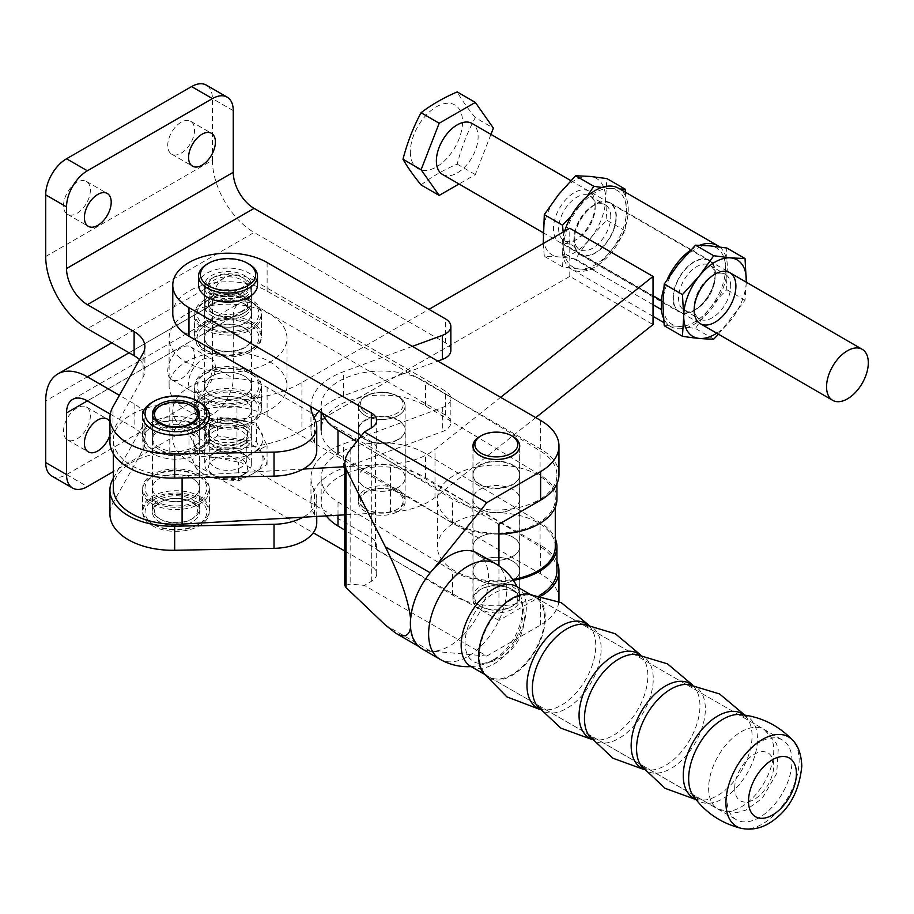 <?xml version="1.0" encoding="UTF-8"?>
<svg xmlns="http://www.w3.org/2000/svg" width="914" height="914" viewBox="0 0 914 914"><rect width="100%" height="100%" fill="white"/><g stroke="black" fill="none" stroke-linecap="round" stroke-linejoin="round"><path stroke-width="0.69" stroke-dasharray="4.57 3.43" d="M421.057 184.925C431.362 176.973 443.404 170.038 457.194 164.109C461.479 147.6 467.5 132.107 475.269 117.609L493.389 128.109M490.955 134.381L475.326 174.608L459.022 183.988M457.194 164.109L475.326 174.608M475.269 117.609C467.5 108.046 461.479 99.477 457.194 91.926M410.352 151.884A36.834 21.296 120.1 0 0 449.482 155.403A36.834 21.296 120.1 0 0 449.482 103.305A36.834 21.296 120.1 0 0 410.352 151.884M442.479 174.414A29.465 17.035 120.1 0 0 471.99 157.448A29.465 17.035 120.1 0 0 472.012 123.413M303.094 469.088L182.092 475.977A62.62 36.16 180 0 1 113.313 439.988A62.62 36.16 180 0 1 169.798 404.011L236.966 400.183A106.835 61.684 0 0 0 301.917 382.486L428.952 309.343M301.917 382.486L301.917 430.608A106.835 61.684 180 0 1 236.966 448.317L236.966 400.183M113.313 488.122A62.62 36.16 180 0 1 169.798 452.133L236.966 448.317M398.378 420.063A23.49 13.561 180 0 1 405.233 429.637A23.49 13.561 180 0 1 390.724 442.159A23.49 13.561 180 0 1 365.12 439.211A23.49 13.561 180 0 1 358.265 429.637A23.49 13.561 180 0 1 372.775 417.104A23.49 13.561 180 0 1 398.378 420.063M365.12 487.333A23.49 13.561 0 0 0 390.724 490.292A23.49 13.561 0 0 0 405.233 477.759A23.49 13.561 0 0 0 381.755 464.198A23.49 13.561 0 0 0 358.265 477.759A23.49 13.561 0 0 0 365.12 487.333M192.568 478.548A23.49 13.561 0 0 0 166.976 475.588A23.49 13.561 0 0 0 152.455 488.122A23.49 13.561 0 0 0 159.31 497.696A23.49 13.561 0 0 0 184.914 500.655A23.49 13.561 0 0 0 199.423 488.122A23.49 13.561 0 0 0 192.568 478.548M159.31 449.562A23.49 13.561 180 0 1 152.455 439.988A23.49 13.561 180 0 1 175.945 426.438A23.49 13.561 180 0 1 199.423 439.988A23.49 13.561 180 0 1 184.914 452.521A23.49 13.561 180 0 1 159.31 449.562M301.917 430.608L569.788 276.382L653.03 324.573M569.788 276.382L569.788 228.26M500.621 397.35L434.995 449.402A62.62 36.16 180 0 1 390.507 464.118L344.761 466.711M535.741 417.618L434.995 497.536A62.62 36.16 180 0 1 390.507 512.24L344.761 514.845M512.526 580.584A23.387 13.504 0 0 0 519.735 570.839A23.387 13.504 0 0 0 505.522 558.408A23.387 13.504 0 0 0 480.158 561.082A23.387 13.504 0 0 0 472.949 570.839A23.387 13.504 0 0 0 487.162 583.258A23.387 13.504 0 0 0 512.526 580.584M480.158 537.021A23.387 13.504 180 0 1 505.522 534.347A23.387 13.504 180 0 1 519.735 546.766A23.387 13.504 180 0 1 496.336 560.282A23.387 13.504 180 0 1 472.949 546.766A23.387 13.504 180 0 1 480.158 537.021M397.944 511.566A23.387 13.504 0 0 0 405.142 501.82A23.387 13.504 0 0 0 390.929 489.401A23.387 13.504 0 0 0 365.566 492.075A23.387 13.504 0 0 0 358.357 501.82A23.387 13.504 0 0 0 372.569 514.239A23.387 13.504 0 0 0 397.944 511.566M365.566 468.014A23.387 13.504 180 0 1 390.929 465.34A23.387 13.504 180 0 1 405.142 477.759A23.387 13.504 180 0 1 381.755 491.264A23.387 13.504 180 0 1 358.357 477.759A23.387 13.504 180 0 1 365.566 468.014M513.371 580.344A60.598 34.983 180 0 1 452.59 570.987L338.009 501.969A60.598 34.983 180 0 1 321.157 477.759A60.598 34.983 180 0 1 359.156 445.289A60.598 34.983 180 0 1 425.501 453.55L540.083 522.557A60.598 34.983 180 0 1 555.278 538.643M326.275 515.896A60.598 34.983 180 0 1 321.157 501.82A60.598 34.983 180 0 1 359.156 469.362A60.598 34.983 180 0 1 425.501 477.611L540.083 546.618A60.598 34.983 180 0 1 556.934 570.839M539.648 595.311A60.598 34.983 180 0 1 452.59 595.048L344.761 530.097M512.526 508.847A23.387 13.504 0 0 0 519.735 499.101A23.387 13.504 0 0 0 505.522 486.671A23.387 13.504 0 0 0 480.158 489.344A23.387 13.504 0 0 0 472.949 499.101A23.387 13.504 0 0 0 487.162 511.52A23.387 13.504 0 0 0 512.526 508.847M480.158 465.283A23.387 13.504 180 0 1 505.522 462.61A23.387 13.504 180 0 1 519.735 475.029A23.387 13.504 180 0 1 496.336 488.544A23.387 13.504 180 0 1 472.949 475.029A23.387 13.504 180 0 1 480.158 465.283M397.944 439.828A23.387 13.504 0 0 0 405.142 430.083A23.387 13.504 0 0 0 390.929 417.664A23.387 13.504 0 0 0 365.566 420.337A23.387 13.504 0 0 0 358.357 430.083A23.387 13.504 0 0 0 372.569 442.502A23.387 13.504 0 0 0 397.944 439.828M365.566 396.276A23.387 13.504 180 0 1 390.929 393.603A23.387 13.504 180 0 1 405.142 406.022A23.387 13.504 180 0 1 381.755 419.526A23.387 13.504 180 0 1 358.357 406.022A23.387 13.504 180 0 1 365.566 396.276M322.482 413.311A60.598 34.983 180 0 1 321.157 406.022A60.598 34.983 180 0 1 359.156 373.563A60.598 34.983 180 0 1 425.501 381.812L540.083 450.819A60.598 34.983 180 0 1 556.934 475.029A60.598 34.983 180 0 1 518.935 507.499A60.598 34.983 180 0 1 452.59 499.25L356.7 441.496M498.941 534.05A60.598 34.983 180 0 1 452.59 523.311L338.009 454.292A60.598 34.983 180 0 1 321.157 430.083A60.598 34.983 180 0 1 359.156 397.624A60.598 34.983 180 0 1 425.501 405.873L540.083 474.892A60.598 34.983 180 0 1 556.934 499.101M477.085 553.061A55.263 31.899 -60 0 1 488.522 578.356A55.263 31.899 -60 0 1 433.556 651.305L486.785 656.058L364.355 585.371L350.153 584.103L344.761 585.486M421.822 648.769A55.263 31.899 -60 0 0 433.556 651.305L430.345 651.019A55.263 31.899 -60 0 1 422.257 648.517A55.263 31.899 -60 0 1 410.809 623.222L410.592 618.709M410.535 627.45L410.809 623.222A55.263 31.899 -60 0 1 430.345 572.872L433.556 568.874M344.761 550.993L371.312 566.326A18.417 10.637 180 0 1 376.705 573.843A18.417 10.637 180 0 1 371.312 581.361L364.355 585.371M512.88 589.861A23.387 13.504 0 0 0 487.391 586.937A23.387 13.504 0 0 0 472.949 599.413A23.387 13.504 0 0 0 496.336 612.917A23.387 13.504 0 0 0 519.735 599.413A23.387 13.504 0 0 0 512.88 589.861M512.88 561.287A23.387 13.504 180 0 1 519.735 570.839A23.387 13.504 180 0 1 496.336 584.343A23.387 13.504 180 0 1 472.949 570.839A23.387 13.504 180 0 1 487.391 558.351A23.387 13.504 180 0 1 512.88 561.287M512.88 465.032A23.387 13.504 0 0 0 487.391 462.107A23.387 13.504 0 0 0 472.949 474.583A23.387 13.504 0 0 0 479.804 484.134A23.387 13.504 0 0 0 505.293 487.059A23.387 13.504 0 0 0 519.735 474.583A23.387 13.504 0 0 0 512.88 465.032M481.347 435.647A23.387 13.504 180 0 1 511.337 435.647M244.586 428.94A23.387 13.504 0 0 0 219.086 426.015A23.387 13.504 0 0 0 204.645 438.492A23.387 13.504 0 0 0 228.043 451.996A23.387 13.504 0 0 0 251.43 438.492A23.387 13.504 0 0 0 244.586 428.94M244.586 400.366A23.387 13.504 180 0 1 251.43 409.918A23.387 13.504 180 0 1 228.043 423.422A23.387 13.504 180 0 1 204.645 409.918A23.387 13.504 180 0 1 219.086 397.441A23.387 13.504 180 0 1 244.586 400.366M244.586 304.111A23.387 13.504 0 0 0 219.086 301.186A23.387 13.504 0 0 0 204.645 313.662A23.387 13.504 0 0 0 211.5 323.213A23.387 13.504 0 0 0 236.989 326.138A23.387 13.504 0 0 0 251.43 313.662A23.387 13.504 0 0 0 244.586 304.111M211.5 294.639A23.387 13.504 180 0 1 204.645 285.088A23.387 13.504 180 0 1 228.043 271.584A23.387 13.504 180 0 1 251.43 285.088A23.387 13.504 180 0 1 236.989 297.564A23.387 13.504 180 0 1 211.5 294.639M558.968 474.583A62.62 36.16 0 0 0 540.62 449.014L267.117 291.109A55.263 31.899 0 0 0 206.895 284.197A55.263 31.899 0 0 0 172.78 313.662M498.941 524.213L375.426 452.898L375.426 549.154A18.417 10.637 0 0 0 376.705 545.27A18.417 10.637 0 0 0 371.312 537.752L188.97 432.471A55.263 31.899 180 0 1 172.78 409.918A55.263 31.899 180 0 1 206.895 380.441A55.263 31.899 180 0 1 267.117 387.353L540.62 545.27A62.62 36.16 180 0 1 556.934 561.71M361.327 435.738L371.312 441.496A18.417 10.637 180 0 1 376.705 449.014A18.417 10.637 180 0 1 375.426 452.898M541.751 595.734A62.62 36.16 180 0 1 540.62 596.396L498.941 620.457L498.941 565.869M498.941 620.457L375.426 549.154M486.785 656.058L540.62 624.97A62.62 36.16 0 0 0 558.865 601.492M558.968 599.413A62.62 36.16 0 0 0 540.62 573.843L267.117 415.927A55.263 31.899 0 0 0 206.895 409.015A55.263 31.899 0 0 0 172.78 438.492A55.263 31.899 0 0 0 188.97 461.044L313.239 532.793M625.439 192.237L626.421 210.711L625.119 230.796C616.436 244.769 605.993 257.714 593.814 269.664C585.131 269.733 574.7 268.796 562.521 266.842L544.298 256.297C552.981 256.228 563.424 257.165 575.603 259.108C584.286 245.146 594.717 232.19 606.896 220.251L605.605 198.658L606.896 178.573M593.814 269.664L575.603 259.108M562.521 266.842L563.812 246.757L563.173 232.065M543.247 243.547L544.298 256.297M571.136 216.172L587.234 196.167M625.119 230.796L606.896 220.251M601.823 187.461L619.921 189.038M610.746 188.467A44.203 25.558 120.1 0 0 579.476 206.461M579.442 206.507A44.203 25.558 120.1 0 0 563.812 246.757A44.203 25.558 120.1 0 0 595.117 264.832A44.203 25.558 120.1 0 0 626.421 210.711A44.203 25.558 120.1 0 0 610.781 188.467M558.637 194.465A44.203 25.558 120.1 0 0 543.007 234.704A44.203 25.558 120.1 0 0 574.3 252.778A44.203 25.558 120.1 0 0 605.605 198.658A44.203 25.558 120.1 0 0 589.976 176.413M589.941 176.413A44.203 25.558 120.1 0 0 558.671 194.419M595.174 204.667A29.465 17.035 120.1 0 0 574.289 192.626A29.465 17.035 120.1 0 0 553.438 228.717A29.465 17.035 120.1 0 0 574.335 240.736A29.465 17.035 120.1 0 0 595.174 204.736A29.465 17.035 120.1 0 0 595.174 204.667M615.979 216.721A29.465 17.035 120.1 0 0 595.083 204.69A29.465 17.035 120.1 0 0 574.243 240.679A29.465 17.035 120.1 0 0 595.083 252.812A29.465 17.035 120.1 0 0 615.979 216.721M610.769 216.709A25.786 14.91 120.1 0 0 605.434 204.907A25.786 14.91 120.1 0 0 592.489 206.187A25.786 14.91 120.1 0 0 574.255 237.686A25.786 14.91 120.1 0 0 579.59 249.545A25.786 14.91 120.1 0 0 599.493 242.667A25.786 14.91 120.1 0 0 610.769 216.709M595.163 207.684A25.786 14.91 120.1 0 0 589.827 195.87A25.786 14.91 120.1 0 0 564.007 210.723A25.786 14.91 120.1 0 0 563.984 240.508A25.786 14.91 120.1 0 0 576.928 239.228A25.786 14.91 120.1 0 0 595.163 207.741A25.786 14.91 120.1 0 0 595.163 207.684M653.03 304.728L562.247 252.173L562.213 243.158L653.03 295.736M661.348 300.523L562.247 243.147M653.03 304.762L562.247 252.173M562.213 252.184A46.785 27.054 120.1 0 0 571.673 269.219A46.785 27.054 120.1 0 0 618.527 242.29A46.785 27.054 120.1 0 0 618.549 188.25M564.669 231.208A46.785 27.054 120.1 0 0 562.213 243.158M595.117 204.256A29.979 17.332 120.1 0 0 575.5 230.648A29.979 17.332 120.1 0 0 580.093 254.675A29.979 17.332 120.1 0 0 610.118 237.412A29.979 17.332 120.1 0 0 610.129 202.794A29.979 17.332 120.1 0 0 595.117 204.256M694.217 310.589A29.979 17.332 -59.9 0 1 679.205 312.051A29.979 17.332 -59.9 0 1 674.612 288.024A29.979 17.332 -59.9 0 1 694.217 261.632A29.979 17.332 -59.9 0 1 709.241 260.17A29.979 17.332 -59.9 0 1 713.834 284.197A29.979 17.332 -59.9 0 1 694.217 310.589M663.667 288.927A46.785 27.054 -59.9 0 1 667.38 279.17M690.538 250.265A46.785 27.054 -59.9 0 1 699.804 245.238M719.604 246.951A46.785 27.054 -59.9 0 1 716.587 301.403A46.785 27.054 -59.9 0 1 670.785 326.595A46.785 27.054 -59.9 0 1 663.495 318.083M664.215 325.727C672.898 325.647 683.341 326.595 695.52 328.537C704.203 314.576 714.634 301.62 726.813 289.681L725.522 268.088L726.813 248.002M713.731 339.094L695.52 328.537M746.315 282.22L745.036 300.226L718.507 334.227M745.036 300.226L726.813 289.681M716.747 333.21A44.203 25.558 120.1 0 0 746.281 282.197M678.554 263.883A44.203 25.558 120.1 0 0 662.913 304.134A44.203 25.558 120.1 0 0 694.217 322.208A44.203 25.558 120.1 0 0 725.522 268.088A44.203 25.558 120.1 0 0 709.892 245.843M709.858 245.843A44.203 25.558 120.1 0 0 678.588 263.838M715.091 274.097A29.465 17.035 120.1 0 0 694.206 262.055A29.465 17.035 120.1 0 0 673.355 298.147A29.465 17.035 120.1 0 0 694.252 310.154A29.465 17.035 120.1 0 0 715.091 274.166A29.465 17.035 120.1 0 0 715.091 274.097M730.686 286.139A25.786 14.91 120.1 0 0 725.35 274.337A25.786 14.91 120.1 0 0 712.406 275.617A25.786 14.91 120.1 0 0 694.172 307.104A25.786 14.91 120.1 0 0 699.507 318.975A25.786 14.91 120.1 0 0 719.409 312.085A25.786 14.91 120.1 0 0 730.686 286.139M715.079 277.102A25.786 14.91 120.1 0 0 709.744 265.3A25.786 14.91 120.1 0 0 683.923 280.152A25.786 14.91 120.1 0 0 683.901 309.937A25.786 14.91 120.1 0 0 696.845 308.658A25.786 14.91 120.1 0 0 715.079 277.159A25.786 14.91 120.1 0 0 715.079 277.102M247.054 377.893A23.49 13.561 0 0 0 220.788 372.958A23.49 13.561 0 0 0 204.553 385.857A23.49 13.561 0 0 0 209.032 393.808A23.49 13.561 0 0 0 235.286 398.755A23.49 13.561 0 0 0 251.521 385.857A23.49 13.561 0 0 0 247.054 377.893M209.032 346.143A23.49 13.561 180 0 1 204.553 338.18A23.49 13.561 180 0 1 228.043 324.619A23.49 13.561 180 0 1 251.521 338.18A23.49 13.561 180 0 1 235.286 351.079A23.49 13.561 180 0 1 209.032 346.143M180.321 358.151A58.942 34.035 180 0 1 169.101 338.18A58.942 34.035 180 0 1 228.043 304.145A58.942 34.035 180 0 1 286.985 338.18A58.942 34.035 180 0 1 246.232 370.547A58.942 34.035 180 0 1 180.321 358.151M180.321 405.827A58.942 34.035 0 0 0 246.232 418.224A58.942 34.035 0 0 0 286.985 385.857A58.942 34.035 0 0 0 228.043 351.821A58.942 34.035 0 0 0 169.101 385.857A58.942 34.035 0 0 0 180.321 405.827M248.882 264.032A29.465 17.012 0 0 0 207.204 264.032M198.567 285.088A29.465 17.012 180 0 1 228.043 268.076A29.465 17.012 180 0 1 257.508 285.088M244.518 474.023A23.296 13.447 180 0 1 211.568 474.023A23.296 13.447 180 0 1 204.736 464.506A23.296 13.447 180 0 1 228.043 451.059A23.296 13.447 180 0 1 251.339 464.506A23.296 13.447 180 0 1 244.518 474.023L241.913 475.52A19.617 11.322 0 0 0 241.913 459.514A19.617 11.322 0 0 0 214.173 459.514A19.617 11.322 0 0 0 214.173 475.52A19.617 11.322 0 0 0 241.913 475.52L244.518 474.023M244.518 443.941A23.296 13.447 180 0 1 219.12 446.855A23.296 13.447 180 0 1 204.736 434.436A23.296 13.447 180 0 1 228.043 420.977A23.296 13.447 180 0 1 251.339 434.436A23.296 13.447 180 0 1 244.518 443.941M241.913 293.097A19.617 11.322 180 0 1 220.537 295.553A19.617 11.322 180 0 1 208.426 285.088A19.617 11.322 180 0 1 228.043 273.766A19.617 11.322 180 0 1 247.66 285.088A19.617 11.322 180 0 1 241.913 293.097M241.913 296.102A19.617 11.322 180 0 1 220.537 298.558A19.617 11.322 180 0 1 208.426 288.104A19.617 11.322 180 0 1 228.043 276.771A19.617 11.322 180 0 1 247.66 288.104A19.617 11.322 180 0 1 241.913 296.102M244.518 297.61A23.296 13.447 180 0 1 219.12 300.523A23.296 13.447 180 0 1 204.736 288.104A23.296 13.447 180 0 1 228.043 274.646A23.296 13.447 180 0 1 251.339 288.104A23.296 13.447 180 0 1 244.518 297.61M244.518 312.645A23.296 13.447 180 0 1 219.12 315.57A23.296 13.447 180 0 1 204.736 303.14A23.296 13.447 180 0 1 228.043 289.681A23.296 13.447 180 0 1 251.339 303.14A23.296 13.447 180 0 1 244.518 312.645M241.913 311.148A19.617 11.322 180 0 1 220.537 313.605A19.617 11.322 180 0 1 208.426 303.14A19.617 11.322 180 0 1 228.043 291.817A19.617 11.322 180 0 1 247.66 303.14A19.617 11.322 180 0 1 241.913 311.148M241.913 314.153A19.617 11.322 180 0 1 220.537 316.61A19.617 11.322 180 0 1 208.426 306.144A19.617 11.322 180 0 1 228.043 294.822A19.617 11.322 180 0 1 247.66 306.144A19.617 11.322 180 0 1 241.913 314.153M244.518 315.661A23.296 13.447 180 0 1 219.12 318.575A23.296 13.447 180 0 1 204.736 306.144A23.296 13.447 180 0 1 228.043 292.697A23.296 13.447 180 0 1 251.339 306.144A23.296 13.447 180 0 1 244.518 315.661M244.518 440.936A23.296 13.447 180 0 1 219.12 443.85A23.296 13.447 180 0 1 204.736 431.419A23.296 13.447 180 0 1 228.043 417.972A23.296 13.447 180 0 1 251.339 431.419A23.296 13.447 180 0 1 244.518 440.936M241.913 439.428A19.617 11.322 180 0 1 220.537 441.885A19.617 11.322 180 0 1 208.426 431.419A19.617 11.322 180 0 1 228.043 420.097A19.617 11.322 180 0 1 247.66 431.419A19.617 11.322 180 0 1 241.913 439.428M241.913 442.445A19.617 11.322 180 0 1 220.537 444.889A19.617 11.322 180 0 1 208.426 434.436A19.617 11.322 180 0 1 228.043 423.102A19.617 11.322 180 0 1 247.66 434.436A19.617 11.322 180 0 1 241.913 442.445M364.378 411.791A21.456 12.385 180 0 1 366.583 395.762A21.456 12.385 180 0 1 396.927 395.762A21.456 12.385 180 0 1 395.682 413.939A21.456 12.385 180 0 1 364.378 411.791M362.892 413.916A23.296 13.447 0 0 0 388.941 418.818A23.296 13.447 0 0 0 405.051 406.022A23.296 13.447 0 0 0 398.23 396.505A23.296 13.447 0 0 0 365.28 396.505A23.296 13.447 0 0 0 358.448 406.022A23.296 13.447 0 0 0 362.892 413.916M362.892 507.156A23.296 13.447 180 0 1 358.448 499.261A23.296 13.447 180 0 1 381.755 485.814A23.296 13.447 180 0 1 405.051 499.261A23.296 13.447 180 0 1 398.23 508.778A23.296 13.447 180 0 1 365.28 508.778A23.296 13.447 180 0 1 362.892 507.156M364.378 508.035A21.456 12.385 0 0 0 366.583 509.532A21.456 12.385 0 0 0 396.927 509.532A21.456 12.385 0 0 0 397.704 492.486A21.456 12.385 0 0 0 368.262 491.138A21.456 12.385 0 0 0 364.378 508.035M160.773 519.438A21.456 12.385 0 0 0 191.117 519.438A21.456 12.385 0 0 0 191.117 501.923A21.456 12.385 0 0 0 160.773 501.923A21.456 12.385 0 0 0 160.773 519.438L159.47 518.684A23.296 13.447 180 0 1 152.638 509.178A23.296 13.447 180 0 1 175.945 495.719A23.296 13.447 180 0 1 199.241 509.178A23.296 13.447 180 0 1 192.42 518.684A23.296 13.447 180 0 1 159.47 518.684L160.773 519.438M152.649 415.562A23.296 13.447 0 0 0 152.638 415.927A23.296 13.447 0 0 0 159.47 425.444A23.296 13.447 0 0 0 184.857 428.358A23.296 13.447 0 0 0 199.241 415.927A23.296 13.447 0 0 0 199.229 415.562M192.42 406.422A23.296 13.447 0 0 0 159.47 406.422M76.959 407.964A18.977 10.957 120 0 0 64.563 424.679A18.977 10.957 120 0 0 67.476 439.885A18.977 10.957 120 0 0 86.442 428.929A18.977 10.957 120 0 0 86.442 407.027A18.977 10.957 120 0 0 76.959 407.964M109.931 421.868A18.977 10.957 -60 0 1 109.931 435.087M201.994 390.815A18.977 10.957 -60 0 1 192.511 391.763A18.977 10.957 -60 0 1 189.598 376.557A18.977 10.957 -60 0 1 201.994 359.842A18.977 10.957 -60 0 1 211.477 358.894A18.977 10.957 -60 0 1 214.39 374.1A18.977 10.957 -60 0 1 201.994 390.815M181.155 347.811A18.977 10.957 120 0 0 168.759 364.526A18.977 10.957 120 0 0 171.672 379.721A18.977 10.957 120 0 0 190.638 368.776A18.977 10.957 120 0 0 190.638 346.863A18.977 10.957 120 0 0 181.155 347.811M51.801 476.045A29.465 17.012 120 0 0 66.539 474.583L191.574 402.4A29.465 17.012 120 0 0 212.414 366.308L212.414 304.648L45.7 400.892M110.274 414.111L134.107 427.878A36.834 21.273 180 0 1 144.892 442.913A36.834 21.273 180 0 1 143.098 449.482L112.993 502.963A62.62 36.16 0 0 0 109.931 514.136M113.313 478.33L143.098 425.421A36.834 21.273 0 0 0 144.892 418.852A36.834 21.273 0 0 0 134.107 403.805L119.403 395.328M316.747 522.831A44.203 25.523 0 0 0 314.496 514.811A69.99 40.41 180 0 1 310.954 502.106A69.99 40.41 180 0 1 343.344 468.025L442.33 431.614A18.417 10.637 0 0 0 450.853 422.645A18.417 10.637 0 0 0 445.449 415.127L254.092 304.648L87.378 400.892L233.253 316.678L233.253 378.339A29.465 17.012 -60 0 1 212.414 414.43L113.313 471.635M129.057 352.77L254.092 280.575A58.942 34.035 -120 0 0 224.615 277.662A58.942 34.035 -120 0 0 212.414 304.648M254.092 280.575L445.449 391.066A18.417 10.637 180 0 1 450.853 398.584A18.417 10.637 180 0 1 442.33 407.553L343.344 443.964A69.99 40.41 0 0 0 310.954 478.045A69.99 40.41 0 0 0 314.496 490.749A44.203 25.523 180 0 1 316.747 498.77A44.203 25.523 180 0 1 303.094 517.21M233.253 316.678A29.465 17.012 60 0 1 239.354 303.185A29.465 17.012 60 0 1 254.092 304.648M251.544 396.345A33.247 19.194 180 0 1 261.29 409.918A33.247 19.194 180 0 1 240.759 427.649A33.247 19.194 180 0 1 204.53 423.49A33.247 19.194 180 0 1 194.796 409.918A33.247 19.194 180 0 1 215.316 392.186A33.247 19.194 180 0 1 251.544 396.345M199.446 498.61A33.247 19.194 180 0 1 209.192 512.183A33.247 19.194 180 0 1 188.661 529.914A33.247 19.194 180 0 1 152.432 525.756A33.247 19.194 180 0 1 142.698 512.183A33.247 19.194 180 0 1 163.218 494.451A33.247 19.194 180 0 1 199.446 498.61M152.432 501.695A33.247 19.194 180 0 1 142.698 488.122A33.247 19.194 180 0 1 175.945 468.928A33.247 19.194 180 0 1 209.192 488.122A33.247 19.194 180 0 1 188.661 505.853A33.247 19.194 180 0 1 152.432 501.695M204.53 399.429A33.247 19.194 180 0 1 194.796 385.857A33.247 19.194 180 0 1 228.043 366.663A33.247 19.194 180 0 1 261.29 385.857A33.247 19.194 180 0 1 240.759 403.588A33.247 19.194 180 0 1 204.53 399.429M154.089 524.796A30.905 17.846 0 0 0 197.801 524.796A30.905 17.846 0 0 0 197.801 499.57A30.905 17.846 0 0 0 154.089 499.57A30.905 17.846 0 0 0 154.089 524.796L152.261 523.745A33.487 19.331 180 0 1 142.458 510.081A33.487 19.331 180 0 1 175.945 490.738A33.487 19.331 180 0 1 209.432 510.081A33.487 19.331 180 0 1 199.618 523.745A33.487 19.331 180 0 1 152.261 523.745L154.089 524.796M152.261 503.9A33.487 19.331 0 0 0 188.752 508.081A33.487 19.331 0 0 0 209.432 490.224A33.487 19.331 0 0 0 199.618 476.56A33.487 19.331 0 0 0 152.261 476.56A33.487 19.331 0 0 0 142.458 490.224A33.487 19.331 0 0 0 152.261 503.9M192.546 502.597A23.49 13.561 0 0 0 166.954 499.661A23.49 13.561 0 0 0 152.455 512.183A23.49 13.561 0 0 0 159.333 521.768A23.49 13.561 0 0 0 184.925 524.705A23.49 13.561 0 0 0 199.423 512.183A23.49 13.561 0 0 0 192.546 502.597M154.089 500.735A30.905 17.846 180 0 1 154.089 475.497A30.905 17.846 180 0 1 197.801 475.497A30.905 17.846 180 0 1 197.801 500.735A30.905 17.846 180 0 1 154.089 500.735M159.333 497.707A23.49 13.561 180 0 1 152.455 488.122A23.49 13.561 180 0 1 175.945 474.56A23.49 13.561 180 0 1 199.423 488.122A23.49 13.561 180 0 1 184.925 500.644A23.49 13.561 180 0 1 159.333 497.707M217.578 435.829L203.296 445.255L189.004 452.327L199.469 474.857L218.96 479.062L238.497 480.901L252.79 473.829L267.071 464.403L256.617 441.862L217.578 435.829L217.578 417.138L256.617 423.182L267.071 445.712L252.79 452.773L238.497 462.21L218.96 458.005L199.469 456.177L189.004 433.636L203.296 424.199L217.578 417.138M256.617 441.862L256.617 423.182M189.004 452.327L189.004 433.636M267.071 464.403L267.071 445.712M238.497 480.901L238.497 462.21M199.469 474.857L199.469 456.177M218.96 479.062A34.995 20.199 180 0 1 194.248 464.792L194.248 464.792A34.995 20.199 180 0 1 203.296 445.255A34.995 20.199 180 0 1 252.79 445.255A34.995 20.199 180 0 1 252.79 473.829A34.995 20.199 180 0 1 219.006 479.062M241.33 451.882A18.783 10.842 0 0 0 220.845 449.528A18.783 10.842 0 0 0 209.249 459.548A18.783 10.842 0 0 0 228.043 470.39A18.783 10.842 0 0 0 246.826 459.548A18.783 10.842 0 0 0 241.33 451.882M194.225 443.713A34.995 20.199 180 0 1 203.296 424.199A34.995 20.199 180 0 1 252.79 424.199A34.995 20.199 180 0 1 252.79 452.773A34.995 20.199 180 0 1 219.006 458.017M218.96 458.005A34.995 20.199 180 0 1 194.248 443.736M214.756 446.158A18.783 10.842 180 0 1 209.249 438.492A18.783 10.842 180 0 1 220.845 428.472A18.783 10.842 180 0 1 241.33 430.825A18.783 10.842 180 0 1 246.826 438.492A18.783 10.842 180 0 1 235.229 448.511A18.783 10.842 180 0 1 214.756 446.158M206.187 398.47A30.905 17.846 180 0 1 206.187 373.232A30.905 17.846 180 0 1 249.899 373.232A30.905 17.846 180 0 1 249.899 398.47A30.905 17.846 180 0 1 206.187 398.47M204.359 401.634A33.487 19.331 0 0 0 240.85 405.816A33.487 19.331 0 0 0 261.53 387.959A33.487 19.331 0 0 0 251.716 374.294A33.487 19.331 0 0 0 204.359 374.294A33.487 19.331 0 0 0 194.556 387.959A33.487 19.331 0 0 0 204.359 401.634M204.359 421.48L204.359 421.48A33.487 19.331 180 0 1 194.556 407.815A33.487 19.331 180 0 1 228.043 388.473A33.487 19.331 180 0 1 261.53 407.815A33.487 19.331 180 0 1 251.716 421.48A33.487 19.331 180 0 1 204.359 421.48L206.187 422.531A30.905 17.846 0 0 0 249.899 422.531A30.905 17.846 0 0 0 249.899 397.304A30.905 17.846 0 0 0 206.187 397.304A30.905 17.846 0 0 0 206.187 422.531L204.359 421.48M244.644 376.271A23.49 13.561 180 0 1 251.521 385.857A23.49 13.561 180 0 1 237.023 398.378A23.49 13.561 180 0 1 211.431 395.442A23.49 13.561 180 0 1 204.553 385.857A23.49 13.561 180 0 1 219.052 373.323A23.49 13.561 180 0 1 244.644 376.271M211.431 419.503A23.49 13.561 0 0 0 237.023 422.439A23.49 13.561 0 0 0 251.521 409.918A23.49 13.561 0 0 0 228.043 396.356A23.49 13.561 0 0 0 204.553 409.918A23.49 13.561 0 0 0 211.431 419.503M76.959 182.377A18.977 10.957 120 0 0 64.563 199.092A18.977 10.957 120 0 0 67.476 214.299A18.977 10.957 120 0 0 86.442 203.342A18.977 10.957 120 0 0 86.442 181.429A18.977 10.957 120 0 0 76.959 182.377M181.155 122.213A18.977 10.957 120 0 0 168.759 138.939A18.977 10.957 120 0 0 171.672 154.135A18.977 10.957 120 0 0 190.638 143.19A18.977 10.957 120 0 0 190.638 121.276A18.977 10.957 120 0 0 181.155 122.213M45.7 256.514L212.414 160.27L212.414 98.609A29.465 17.012 120 0 0 206.313 85.116M450.853 350.462A18.417 10.637 0 0 0 445.449 342.944L254.092 232.453L87.378 328.709M212.414 160.27A58.942 34.035 -120 0 0 254.092 232.453M412.351 346.383L343.344 371.769A69.99 40.41 0 0 0 310.954 405.85A69.99 40.41 0 0 0 310.966 406.661M251.544 300.089A33.247 19.194 0 0 0 215.316 295.93A33.247 19.194 0 0 0 194.796 313.662A33.247 19.194 0 0 0 228.043 332.856A33.247 19.194 0 0 0 261.29 313.662A33.247 19.194 0 0 0 251.544 300.089M199.446 402.354A33.247 19.194 0 0 0 163.218 398.196A33.247 19.194 0 0 0 142.698 415.927A33.247 19.194 0 0 0 175.945 435.121A33.247 19.194 0 0 0 209.192 415.927A33.247 19.194 0 0 0 199.446 402.354M316.747 450.648A44.203 25.523 0 0 0 314.496 442.616A69.99 40.41 180 0 1 310.954 429.923A69.99 40.41 180 0 1 314.13 417.881M139.488 359.636A36.834 21.273 180 0 1 144.892 370.718A36.834 21.273 180 0 1 143.098 377.299L112.993 430.78A62.62 36.16 0 0 0 109.931 441.953M318.883 411.231A69.99 40.41 180 0 1 343.344 395.831L437.817 361.087M251.544 324.15A33.247 19.194 0 0 0 215.316 319.991A33.247 19.194 0 0 0 194.796 337.723A33.247 19.194 0 0 0 228.043 356.928A33.247 19.194 0 0 0 261.29 337.723A33.247 19.194 0 0 0 251.544 324.15M199.446 426.415A33.247 19.194 0 0 0 163.218 422.257A33.247 19.194 0 0 0 142.698 439.988A33.247 19.194 0 0 0 175.945 459.194A33.247 19.194 0 0 0 209.192 439.988A33.247 19.194 0 0 0 199.446 426.415M153.415 450.099A30.905 17.846 0 0 0 154.089 450.511A30.905 17.846 0 0 0 197.801 450.511A30.905 17.846 0 0 0 198.03 425.398A30.905 17.846 0 0 0 154.546 425.01A30.905 17.846 0 0 0 153.415 450.099M151.53 449.014A33.487 19.331 180 0 1 142.458 435.784A33.487 19.331 180 0 1 175.945 416.453A33.487 19.331 180 0 1 209.432 435.784A33.487 19.331 180 0 1 199.618 449.448A33.487 19.331 180 0 1 152.261 449.448A33.487 19.331 180 0 1 151.53 449.014M199.618 402.263A33.487 19.331 0 0 0 152.261 402.263M193.06 428.609A23.49 13.561 0 0 0 167.296 425.284A23.49 13.561 0 0 0 152.455 437.886A23.49 13.561 0 0 0 158.819 447.175A23.49 13.561 0 0 0 184.582 450.499A23.49 13.561 0 0 0 199.423 437.886A23.49 13.561 0 0 0 193.06 428.609M206.187 350.348A30.905 17.846 0 0 0 249.899 350.348A30.905 17.846 0 0 0 249.899 325.11A30.905 17.846 0 0 0 206.187 325.11A30.905 17.846 0 0 0 206.187 350.348L204.359 349.297A33.487 19.331 180 0 1 194.556 335.621A33.487 19.331 180 0 1 228.043 316.29A33.487 19.331 180 0 1 261.53 335.621A33.487 19.331 180 0 1 251.716 349.297A33.487 19.331 180 0 1 204.359 349.297L206.187 350.348M204.359 329.44A33.487 19.331 0 0 0 240.85 333.633A33.487 19.331 0 0 0 261.53 315.776A33.487 19.331 0 0 0 251.716 302.1A33.487 19.331 0 0 0 204.359 302.1A33.487 19.331 0 0 0 194.556 315.776A33.487 19.331 0 0 0 204.359 329.44M244.644 328.137A23.49 13.561 0 0 0 219.052 325.201A23.49 13.561 0 0 0 204.553 337.723A23.49 13.561 0 0 0 211.431 347.32A23.49 13.561 0 0 0 237.023 350.256A23.49 13.561 0 0 0 251.521 337.723A23.49 13.561 0 0 0 244.644 328.137M206.187 326.287A30.905 17.846 180 0 1 206.187 301.049A30.905 17.846 180 0 1 249.899 301.049A30.905 17.846 180 0 1 249.899 326.287A30.905 17.846 180 0 1 206.187 326.287M211.431 323.248A23.49 13.561 180 0 1 204.553 313.662A23.49 13.561 180 0 1 228.043 300.112A23.49 13.561 180 0 1 251.521 313.662A23.49 13.561 180 0 1 237.023 326.195A23.49 13.561 180 0 1 211.431 323.248M511.966 599.413A46.043 26.586 120 0 0 481.884 639.983A46.043 26.586 120 0 0 488.944 676.886A46.043 26.586 120 0 0 534.998 650.3A46.043 26.586 120 0 0 534.998 597.128A46.043 26.586 120 0 0 511.966 599.413M759.431 742.282A46.043 26.586 120 0 0 729.349 782.852A46.043 26.586 120 0 0 736.41 819.755A46.043 26.586 120 0 0 782.453 793.169A46.043 26.586 120 0 0 782.453 739.997A46.043 26.586 120 0 0 759.431 742.282M482.489 672.019A47.151 27.226 120 0 0 519.997 669.734A47.151 27.226 120 0 0 545.315 617.75A47.151 27.226 120 0 0 527.549 593.974M493.731 659.565A40.513 23.387 120 0 0 520.192 598.51A40.513 23.387 120 0 0 488.133 597.265A40.513 23.387 120 0 0 465.089 643.022A40.513 23.387 120 0 0 482.752 663.37A40.513 23.387 120 0 0 493.731 659.565M470.71 666.352A46.043 26.586 120 0 0 516.764 639.766A46.043 26.586 120 0 0 516.764 586.594M512.948 537.181A23.49 13.561 0 0 0 487.356 534.244A23.49 13.561 0 0 0 472.858 546.766A23.49 13.561 0 0 0 479.736 556.363A23.49 13.561 0 0 0 505.328 559.299A23.49 13.561 0 0 0 519.826 546.766A23.49 13.561 0 0 0 512.948 537.181M479.736 508.687A23.49 13.561 180 0 1 472.858 499.101A23.49 13.561 180 0 1 496.336 485.54A23.49 13.561 180 0 1 519.826 499.101A23.49 13.561 180 0 1 505.328 511.623A23.49 13.561 180 0 1 479.736 508.687M454.658 523.162A58.942 34.035 180 0 1 437.395 499.101A58.942 34.035 180 0 1 496.336 465.066A58.942 34.035 180 0 1 555.278 499.101A58.942 34.035 180 0 1 518.901 530.531A58.942 34.035 180 0 1 454.658 523.162M555.278 546.766A58.942 34.035 0 0 0 496.336 512.743A58.942 34.035 0 0 0 437.395 546.766A58.942 34.035 0 0 0 454.658 570.839A58.942 34.035 0 0 0 512.743 579.453M481.164 606.668A21.456 12.385 0 0 0 511.509 606.668A21.456 12.385 0 0 0 511.509 589.142A21.456 12.385 0 0 0 481.164 589.142A21.456 12.385 0 0 0 481.164 606.668L479.861 605.913A23.296 13.447 180 0 1 473.041 596.396A23.296 13.447 180 0 1 496.336 582.949A23.296 13.447 180 0 1 519.643 596.396A23.296 13.447 180 0 1 512.811 605.913A23.296 13.447 180 0 1 479.861 605.913L481.164 606.668M512.811 436.492A23.296 13.447 0 0 0 479.861 436.492M169.798 452.133L169.798 404.011M434.995 497.536L434.995 449.402M390.507 512.24L390.507 464.118M182.092 477.942L182.092 475.977M425.501 477.611L425.501 453.55M338.009 515.222L338.009 501.969M540.083 546.618L540.083 522.557M452.59 595.048L452.59 570.987M425.501 405.873L425.501 381.812M540.083 474.892L540.083 450.819M452.59 523.311L452.59 499.25M430.345 651.019L385.411 625.073M350.153 449.642L350.153 584.103M371.312 581.361L371.312 441.496M495.319 563.584A55.263 31.899 -60 0 1 506.756 588.879A55.263 31.899 -60 0 1 467.682 656.56A55.263 31.899 -60 0 1 440.057 659.291M540.62 596.396L540.62 624.97M540.62 449.014L540.62 420.44M267.117 291.109L267.117 262.535M267.117 415.927L267.117 387.353M188.97 461.044L188.97 432.471M540.62 573.843L540.62 545.27M371.312 537.752L371.312 566.326M66.539 474.583L87.378 486.614M134.107 403.805L134.107 427.878M212.414 366.308L233.253 378.339M212.414 414.43L191.574 402.4M445.449 415.127L445.449 391.066M314.496 514.811L314.496 490.749M343.344 468.025L343.344 443.964M442.33 407.553L442.33 431.614M143.098 449.482L143.098 425.421M112.993 502.963L112.993 478.902M233.253 110.64L212.414 98.609M445.449 342.944L445.449 318.872M314.496 442.616L314.496 418.555M112.993 430.78L112.993 406.719M143.098 377.299L143.098 353.238M343.344 395.831L343.344 371.769M539.169 708.681A48.648 28.083 120 0 0 544.207 709.858A48.648 28.083 120 0 0 595.768 645.672A48.648 28.083 120 0 0 591.175 628.489A48.648 28.083 120 0 0 587.645 624.719M588.456 624.833L591.175 628.489L583.932 624.308A48.648 28.083 -60 0 1 601.161 648.78A48.648 28.083 -60 0 1 575.649 701.883A48.648 28.083 -60 0 1 536.952 705.677L544.207 709.858L539.671 709.333M591.267 738.763A48.648 28.083 120 0 0 596.305 739.94A48.648 28.083 120 0 0 647.866 675.743A48.648 28.083 120 0 0 643.273 658.571A48.648 28.083 120 0 0 639.743 654.801M640.554 654.915L643.273 658.571L636.03 654.39A48.648 28.083 -60 0 1 653.259 678.862A48.648 28.083 -60 0 1 627.747 731.954A48.648 28.083 -60 0 1 589.05 735.747L596.305 739.94L591.769 739.403M643.365 768.845A48.648 28.083 120 0 0 648.392 770.011A48.648 28.083 120 0 0 699.964 705.825A48.648 28.083 120 0 0 695.371 688.653A48.648 28.083 120 0 0 691.841 684.883M692.652 684.997L695.371 688.653L688.128 684.46A48.648 28.083 -60 0 1 705.357 708.933A48.648 28.083 -60 0 1 679.845 762.036A48.648 28.083 -60 0 1 641.148 765.829L648.392 770.011L643.867 769.485M695.463 798.916A48.648 28.083 120 0 0 700.49 800.093A48.648 28.083 120 0 0 752.062 735.907A48.648 28.083 120 0 0 747.469 718.724A48.648 28.083 120 0 0 743.939 714.954M744.75 715.068L747.469 718.724L740.226 714.542A48.648 28.083 -60 0 1 757.455 739.015A48.648 28.083 -60 0 1 731.943 792.118A48.648 28.083 -60 0 1 693.246 795.911L700.49 800.093L695.965 799.567M741.528 828.404A51.767 29.888 120 0 0 779.425 809.404A51.767 29.888 120 0 0 799.133 760.528A51.767 29.888 120 0 0 792.507 740.1M734.685 788.142A27.626 15.949 -60 0 1 763.99 751.696A27.626 15.949 -60 0 1 763.99 790.77A27.626 15.949 -60 0 1 734.685 788.142M708.636 788.142A46.043 26.586 120 0 0 718.176 809.233A46.043 26.586 120 0 0 764.218 782.647A46.043 26.586 120 0 0 764.218 729.475A46.043 26.586 120 0 0 728.732 741.802A46.043 26.586 120 0 0 708.636 788.142M543.019 232.624L700.261 323.659M570.827 180.618L729.795 272.658M405.233 477.759L405.233 429.637M358.265 477.759L358.265 429.637M152.455 439.988L152.455 512.183M199.423 439.988L199.423 512.183M113.313 453.675L113.313 439.988M472.949 546.766L472.949 599.413M519.735 546.766L519.735 599.413M358.357 477.759L358.357 501.82M405.142 477.759L405.142 501.82M321.157 501.82L321.157 477.759M472.949 475.029L472.949 499.101M519.735 475.029L519.735 499.101M358.357 406.022L358.357 430.083M405.142 406.022L405.142 430.083M321.157 412.545L321.157 406.022M556.934 483.7L556.934 475.029M422.257 648.517L418.612 646.415M471.121 666.592A55.263 55.263 0 0 0 517.164 586.834M472.949 446.009L472.949 474.583M519.735 446.009L519.735 474.583M204.645 409.918L204.645 438.492M251.43 409.918L251.43 438.492M204.645 285.088L204.645 313.662M251.43 285.088L251.43 313.662M172.78 438.492L172.78 409.918M376.705 573.843L376.705 545.27M376.705 449.014L376.705 420.44M574.255 237.686L574.243 240.679M592.489 206.187L595.083 204.69M563.984 240.508L579.59 249.545M589.827 195.87L605.434 204.907M595.163 207.741L595.174 204.736M576.928 239.228L574.335 240.736M580.093 254.675L679.205 312.051M610.129 202.794L709.241 260.17M670.785 326.595L663.895 322.608M653.03 316.324L571.673 269.219M694.172 307.104L694.16 310.109M712.406 275.617L714.999 274.109M683.901 309.937L699.507 318.975M709.744 265.3L725.35 274.337M715.079 277.159L715.091 274.166M696.845 308.658L694.252 310.154M204.553 338.18L204.553 409.918M251.521 338.18L251.521 409.918M286.985 385.857L286.985 338.18M169.101 385.857L169.101 338.18M214.173 475.52L211.568 474.023M204.736 434.436L204.736 464.506M251.339 434.436L251.339 464.506M208.426 285.088L208.426 288.104M247.66 285.088L247.66 288.104M204.736 288.104L204.736 303.14M251.339 288.104L251.339 303.14M208.426 303.14L208.426 306.144M247.66 303.14L247.66 306.144M204.736 306.144L204.736 431.419M251.339 306.144L251.339 431.419M208.426 431.419L208.426 434.436M247.66 431.419L247.66 434.436M366.583 395.762L365.28 396.505M396.927 395.762L398.23 396.505M358.448 406.022L358.448 499.261M405.051 406.022L405.051 499.261M396.927 509.532L398.23 508.778M366.583 509.532L365.28 508.778M191.117 519.438L192.42 518.684M199.241 509.178L199.241 415.927M152.638 509.178L152.638 415.927M67.476 439.885L88.315 451.916M86.442 407.027L107.281 419.058M171.672 379.721L192.511 391.763M190.638 346.863L211.477 358.894M224.615 277.662L111.794 342.796M72.64 399.429L239.354 303.185M316.747 516.433L316.747 498.77M310.954 502.106L310.954 478.045M450.853 422.645L450.853 398.584M142.698 488.122L142.698 512.183M209.192 488.122L209.192 512.183M194.796 385.857L194.796 409.918M261.29 385.857L261.29 409.918M144.892 442.913L144.892 418.852M197.801 524.796L199.618 523.745M209.432 510.081L209.432 490.224M142.458 510.081L142.458 490.224M154.089 475.497L152.261 476.56M197.801 475.497L199.618 476.56M246.826 459.548L246.826 438.492M209.249 459.548L209.249 438.492M206.187 373.232L204.359 374.294M249.899 373.232L251.716 374.294M194.556 387.959L194.556 407.815M261.53 387.959L261.53 407.815M249.899 422.531L251.716 421.48M67.476 214.299L88.315 226.329M86.442 181.429L107.281 193.471M171.672 154.135L192.511 166.165M190.638 121.276L211.477 133.307M144.892 370.718L144.892 346.657M142.698 415.927L142.698 439.988M209.192 415.927L209.192 439.988M194.796 313.662L194.796 337.723M261.29 313.662L261.29 337.723M310.954 429.923L310.954 405.85M197.801 450.511L199.618 449.448M154.089 450.511L152.261 449.448M209.432 435.784L209.432 415.927M142.458 435.784L142.458 415.927M152.455 413.825L152.455 437.886M199.423 413.825L199.423 437.886M249.899 350.348L251.716 349.297M261.53 335.621L261.53 315.776M194.556 335.621L194.556 315.776M206.187 301.049L204.359 302.1M249.899 301.049L251.716 302.1M204.553 313.662L204.553 337.723M251.521 313.662L251.521 337.723M488.944 676.886L736.41 819.755M534.998 597.128L782.453 739.997M482.752 663.37A46.043 46.043 0 0 0 520.192 598.51M483.655 673.835L718.176 809.233L736.467 812.729L745.984 810.078L762.299 798.265L776.717 773.404L778.225 749.331L776.42 743.608L764.218 729.475L529.709 594.077M472.858 499.101L472.858 546.766M519.826 499.101L519.826 546.766M555.278 507.224L555.278 499.101M437.395 546.766L437.395 499.101M511.509 606.668L512.811 605.913M519.643 596.396L519.643 447.209M473.041 596.396L473.041 447.209"/><path stroke-width="1.37" d="M421.057 112.73C413.288 127.229 407.267 142.721 402.983 159.23L421.103 169.73L439.177 123.23L421.057 112.73C431.362 104.79 443.404 97.855 457.194 91.926L475.326 102.414L493.389 128.109L490.955 134.381M439.177 123.23L475.326 102.414M459.022 183.988L439.177 195.413L421.103 169.73M402.983 159.23C407.267 166.782 413.288 175.351 421.057 184.925L439.177 195.413M570.827 180.618L472.012 123.413A29.465 17.035 120.1 0 0 449.265 131.273A29.465 17.035 120.1 0 0 436.378 160.933A29.465 17.035 120.1 0 0 442.479 174.414L543.019 232.624M826.564 386.828A29.465 17.035 120.1 0 0 832.665 400.321A29.465 17.035 120.1 0 0 862.176 383.354A29.465 17.035 120.1 0 0 862.199 349.308A29.465 17.035 120.1 0 0 839.452 357.18A29.465 17.035 120.1 0 0 826.564 386.828M428.952 309.343L569.788 228.26L653.03 276.451L500.621 397.35M535.741 417.618L653.03 324.573L653.03 276.451M344.761 466.711L303.094 469.088M344.761 514.845L182.092 524.099A62.62 36.16 180 0 1 113.313 488.122L113.313 453.675M344.761 530.097L338.009 526.03A60.598 34.983 180 0 1 326.275 515.896M555.278 538.643A60.598 34.983 180 0 1 556.934 546.766A60.598 34.983 180 0 1 513.371 580.344M556.934 546.766L556.934 570.839A60.598 34.983 180 0 1 539.648 595.311M356.7 441.496L338.009 430.231A60.598 34.983 180 0 1 322.482 413.311M556.934 483.7L556.934 499.101A60.598 34.983 180 0 1 498.941 534.05M410.592 618.709C408.512 600.452 400.126 576.517 385.411 546.926L346.04 469.031L344.761 463.307L344.761 585.486L346.04 587.565L385.411 625.073L395.933 633.322C404.308 637.995 409.175 636.041 410.535 627.45M344.761 463.307L345.789 457.423L348.154 452.464L364.355 431.979L486.785 502.654L433.556 568.874A55.263 31.899 -60 0 1 477.085 553.061L495.319 563.584A55.263 31.899 -60 0 0 467.682 566.326A55.263 31.899 -60 0 0 431.591 615.019A55.263 31.899 -60 0 0 440.057 659.291A55.263 55.263 0 0 0 471.121 666.592M364.355 431.979L371.312 427.958A18.417 10.637 0 0 0 376.705 420.44A18.417 10.637 0 0 0 371.312 412.922L188.97 307.652A55.263 31.899 180 0 1 172.78 285.088A55.263 31.899 180 0 1 206.895 255.612A55.263 31.899 180 0 1 267.117 262.535L540.62 420.44A62.62 36.16 180 0 1 558.968 446.009A62.62 36.16 180 0 1 540.62 471.578L486.785 502.654M440.057 659.291L421.822 648.769A55.263 31.899 -60 0 1 433.556 568.874M511.337 435.647A23.387 13.504 180 0 1 519.735 446.009A23.387 13.504 180 0 1 505.293 458.485A23.387 13.504 180 0 1 479.804 455.56A23.387 13.504 180 0 1 472.949 446.009A23.387 13.504 180 0 1 481.347 435.647M498.941 565.869L498.941 524.213L540.62 500.152A62.62 36.16 0 0 0 558.968 474.583L558.968 446.009M172.78 285.088L172.78 313.662A55.263 31.899 0 0 0 188.97 336.226L361.327 435.738M556.934 561.71A62.62 36.16 180 0 1 558.968 570.839A62.62 36.16 180 0 1 541.751 595.734M558.865 601.492A62.62 36.16 0 0 0 558.968 599.413L558.968 570.839M313.239 532.793L344.761 550.993M563.173 232.065L562.521 225.164L544.298 214.619L543.247 243.547M562.521 225.164L571.136 216.172M587.234 196.167L593.814 186.307L575.603 175.751L558.671 194.419L544.298 214.619M619.921 189.038L625.119 189.118L606.896 178.573L589.976 176.413L575.603 175.751M625.119 189.118L625.439 192.237M593.814 186.307L601.823 187.461M653.03 295.736L661.348 300.523L661.348 309.549L653.03 304.728M663.495 318.083A46.785 27.054 -59.9 0 1 661.325 309.56L653.03 304.762M699.804 245.238A46.785 27.054 -59.9 0 1 717.661 245.626L618.549 188.25A46.785 27.054 120.1 0 0 564.669 231.208M661.325 300.535A46.785 27.054 -59.9 0 1 663.667 288.927M667.38 279.17A46.785 27.054 -59.9 0 1 690.538 250.265M717.661 245.626A46.785 27.054 -59.9 0 1 719.604 246.951M718.507 334.227L713.731 339.094C705.048 339.163 694.617 338.214 682.438 336.272L664.215 325.727L662.913 304.134L664.215 284.048L682.438 294.594L699.359 275.937L713.731 255.737L695.52 245.18L678.588 263.838L664.215 284.048M682.438 336.272L683.729 316.175L682.438 294.594M713.731 255.737L730.697 257.897L745.036 258.548L746.315 282.22M745.036 258.548L726.813 248.002L709.892 245.843L695.52 245.18M730.663 257.885A44.203 25.558 120.1 0 0 699.393 275.891A44.203 25.558 120.1 0 0 683.729 316.175A44.203 25.558 120.1 0 0 716.747 333.21M746.281 282.197A44.203 25.558 120.1 0 0 746.327 280.141A44.203 25.558 120.1 0 0 730.697 257.897M735.896 286.151A29.465 17.035 120.1 0 0 714.999 274.109A29.465 17.035 120.1 0 0 694.16 310.109A29.465 17.035 120.1 0 0 714.999 322.242A29.465 17.035 120.1 0 0 735.896 286.151M247.58 285.842A27.626 15.949 180 0 1 208.506 285.842A27.626 15.949 180 0 1 208.506 263.289A27.626 15.949 180 0 1 247.58 263.289A27.626 15.949 180 0 1 247.58 285.842M208.506 263.289L207.204 264.032A29.465 17.012 0 0 0 198.567 276.062A29.465 17.012 0 0 0 216.767 291.783A29.465 17.012 0 0 0 248.882 288.104A29.465 17.012 0 0 0 257.508 276.062A29.465 17.012 0 0 0 248.882 264.032L247.58 263.289M257.508 276.062L257.508 285.088A29.465 17.012 180 0 1 248.882 297.119A29.465 17.012 180 0 1 216.767 300.809A29.465 17.012 180 0 1 198.567 285.088L198.567 276.062M199.229 415.562A23.296 13.447 0 0 0 192.42 406.422L191.117 405.667A21.456 12.385 180 0 1 191.117 423.182A21.456 12.385 180 0 1 160.773 423.182A21.456 12.385 180 0 1 160.773 405.667A21.456 12.385 180 0 1 191.117 405.667M160.773 405.667L159.47 406.422A23.296 13.447 0 0 0 152.649 415.562M109.931 435.087A18.977 10.957 -60 0 1 97.798 450.979A18.977 10.957 -60 0 1 88.315 451.916A18.977 10.957 -60 0 1 85.402 436.709A18.977 10.957 -60 0 1 97.798 419.994A18.977 10.957 -60 0 1 107.281 419.058A18.977 10.957 -60 0 1 109.931 421.868M113.313 471.635L87.378 486.614A29.465 17.012 -60 0 1 72.64 488.076A29.465 17.012 -60 0 1 66.539 474.583L66.539 412.922L87.378 400.892A29.465 17.012 -120 0 0 72.64 399.429A29.465 17.012 -120 0 0 66.539 412.922M111.794 342.796L57.902 373.906A58.942 34.035 60 0 0 45.7 400.892L45.7 462.553A29.465 17.012 120 0 0 51.801 476.045L72.64 488.076M87.378 400.892L110.274 414.111M119.403 395.328L87.378 376.831L129.057 352.77M57.902 373.906A58.942 34.035 60 0 1 87.378 376.831M303.094 517.21A44.203 25.523 180 0 1 274.029 524.282L174.665 526.213A62.62 36.16 180 0 1 109.931 490.075L109.931 514.136A62.62 36.16 0 0 0 174.665 550.274L274.029 548.343A44.203 25.523 0 0 0 316.747 522.831L316.747 516.433M109.931 490.075A62.62 36.16 180 0 1 112.993 478.902L113.313 478.33M97.798 225.381A18.977 10.957 -60 0 1 88.315 226.329A18.977 10.957 -60 0 1 85.402 211.123A18.977 10.957 -60 0 1 97.798 194.408A18.977 10.957 -60 0 1 107.281 193.471A18.977 10.957 -60 0 1 110.194 208.666A18.977 10.957 -60 0 1 97.798 225.381M201.994 165.228A18.977 10.957 -60 0 1 192.511 166.165A18.977 10.957 -60 0 1 189.598 150.97A18.977 10.957 -60 0 1 201.994 134.244A18.977 10.957 -60 0 1 211.477 133.307A18.977 10.957 -60 0 1 214.39 148.514A18.977 10.957 -60 0 1 201.994 165.228M212.414 98.609A29.465 17.012 -60 0 1 227.152 97.147A29.465 17.012 -60 0 1 233.253 110.64L233.253 172.3L66.539 268.545L66.539 206.884A29.465 17.012 -60 0 1 87.378 170.792L212.414 98.609L191.574 86.579L66.539 158.762A29.465 17.012 120 0 0 45.7 194.853L45.7 256.514A58.942 34.035 60 0 0 87.378 328.709L134.107 355.683A36.834 21.273 180 0 1 139.488 359.636M227.152 97.147L206.313 85.116A29.465 17.012 120 0 0 191.574 86.579M310.966 406.661A69.99 40.41 0 0 0 314.496 418.555A44.203 25.523 180 0 1 316.747 426.587A44.203 25.523 180 0 1 274.029 452.087L174.665 454.018A62.62 36.16 180 0 1 109.931 417.881A62.62 36.16 180 0 1 112.993 406.719L143.098 353.238A36.834 21.273 0 0 0 144.892 346.657A36.834 21.273 0 0 0 134.107 331.622L87.378 304.648L254.092 208.392A29.465 17.012 60 0 1 233.253 172.3M254.092 208.392L445.449 318.872A18.417 10.637 180 0 1 450.853 326.401A18.417 10.637 180 0 1 442.33 335.369L412.351 346.383M66.539 268.545A29.465 17.012 -120 0 0 87.378 304.648M109.931 417.881L109.931 441.953A62.62 36.16 0 0 0 174.665 478.079L274.029 476.148A44.203 25.523 0 0 0 316.747 450.648L316.747 426.587M437.817 361.087L442.33 359.431A18.417 10.637 0 0 0 450.853 350.462L450.853 326.401M314.13 417.881A69.99 40.41 180 0 1 318.883 411.231M154.089 401.212L152.261 402.263A33.487 19.331 0 0 0 142.458 415.927A33.487 19.331 0 0 0 151.53 429.169A33.487 19.331 0 0 0 188.273 433.91A33.487 19.331 0 0 0 209.432 415.927A33.487 19.331 0 0 0 199.618 402.263L197.801 401.212A30.905 17.846 180 0 1 197.447 426.644A30.905 17.846 180 0 1 153.415 426.038A30.905 17.846 180 0 1 154.089 401.212A30.905 17.846 180 0 1 197.801 401.212M158.819 423.102A23.49 13.561 180 0 1 152.455 413.825A23.49 13.561 180 0 1 175.945 400.263A23.49 13.561 180 0 1 199.423 413.825A23.49 13.561 180 0 1 184.582 426.427A23.49 13.561 180 0 1 158.819 423.102M588.456 624.833L561.356 602.703L527.549 593.974A47.151 27.226 120 0 0 488.396 623.394A47.151 27.226 120 0 0 482.489 672.019L506.962 696.925L539.671 709.333M529.709 594.077L516.764 586.594A46.043 26.586 120 0 0 481.278 598.933A46.043 26.586 120 0 0 461.17 645.273A46.043 26.586 120 0 0 470.71 666.352L483.655 673.835M512.743 579.453A58.942 34.035 0 0 0 555.278 546.766L555.278 507.224M481.164 435.75L479.861 436.492A23.296 13.447 0 0 0 473.041 446.009A23.296 13.447 0 0 0 479.861 455.526A23.296 13.447 0 0 0 505.259 458.44A23.296 13.447 0 0 0 519.643 446.009A23.296 13.447 0 0 0 512.811 436.492L511.509 435.75A21.456 12.385 180 0 1 511.509 453.264A21.456 12.385 180 0 1 481.164 453.264A21.456 12.385 180 0 1 481.164 435.75A21.456 12.385 180 0 1 511.509 435.75M182.092 524.099L182.092 477.942M338.009 526.03L338.009 515.222M338.009 454.292L338.009 430.231M430.186 572.781L385.411 546.926M346.04 587.565L346.04 469.031M540.62 471.578L540.62 500.152M188.97 336.226L188.97 307.652M371.312 412.922L371.312 427.958M66.539 474.583L45.7 462.553M274.029 548.343L274.029 524.282M174.665 550.274L174.665 526.213M45.7 194.853L66.539 206.884M87.378 170.792L66.539 158.762M134.107 331.622L134.107 355.683M274.029 476.148L274.029 452.087M174.665 478.079L174.665 454.018M442.33 335.369L442.33 359.431M587.645 624.719A48.648 28.083 120 0 0 537.044 651.488A48.648 28.083 120 0 0 539.169 708.681M591.769 739.403L560.888 728.161L536.952 705.677A48.648 28.083 -60 0 1 542.436 654.595A48.648 28.083 -60 0 1 583.932 624.308L615.373 633.79L640.554 654.915M639.743 654.801A48.648 28.083 120 0 0 589.142 681.558A48.648 28.083 120 0 0 591.267 738.763M643.867 769.485L612.986 758.243L589.05 735.747A48.648 28.083 -60 0 1 594.534 684.677A48.648 28.083 -60 0 1 636.03 654.39L667.471 663.861L692.652 684.997M691.841 684.883A48.648 28.083 120 0 0 641.24 711.64A48.648 28.083 120 0 0 643.365 768.845M695.965 799.567L665.084 788.325L641.148 765.829A48.648 28.083 -60 0 1 646.632 714.748A48.648 28.083 -60 0 1 688.128 684.46L719.569 693.943L744.75 715.068M743.939 714.954A48.648 28.083 120 0 0 693.338 741.722A48.648 28.083 120 0 0 695.463 798.916M693.246 795.911A48.648 28.083 -60 0 1 698.73 744.83A48.648 28.083 -60 0 1 740.226 714.542C760.745 716.633 778.18 725.156 792.507 740.1A51.767 29.888 120 0 0 736.65 766.72A51.767 29.888 120 0 0 741.528 828.404C721.409 823.468 705.322 812.637 693.246 795.911M796.414 773.564A33.875 19.56 -60 0 1 760.482 818.27A33.875 19.56 -60 0 1 760.482 770.353A33.875 19.56 -60 0 1 796.414 773.564M700.261 323.659L832.665 400.321M729.795 272.658L862.199 349.308M321.157 430.083L321.157 412.545M418.612 646.415L395.933 633.322M517.164 586.834A55.263 55.263 0 0 0 495.319 563.584M663.895 322.608L653.03 316.324M792.507 740.1C798.139 745.481 801.235 754.13 801.807 766.046C799.384 790.747 789.536 809.13 772.261 821.195C762.687 828.027 752.439 830.426 741.528 828.404M519.643 447.209L519.643 446.009M473.041 447.209L473.041 446.009"/></g></svg>
